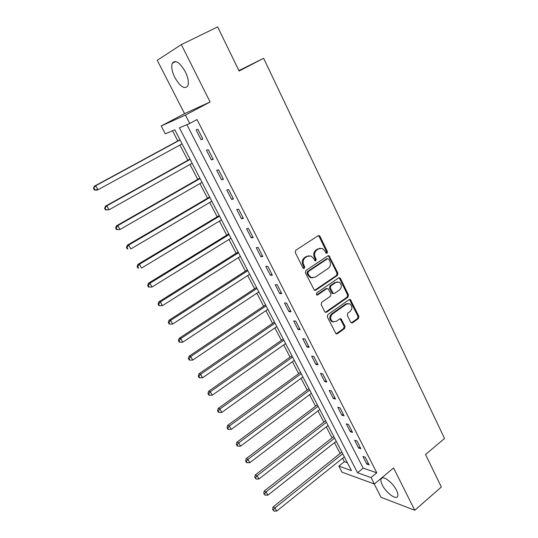 <?xml version="1.0" encoding="UTF-8"?>
<svg xmlns="http://www.w3.org/2000/svg" width="538" height="538" viewBox="0 0 538 538"><rect width="100%" height="100%" fill="white"/><g stroke="black" fill="none" stroke-linecap="round" stroke-linejoin="round"><path stroke-width="0.81" d="M327.104 253.277L327.46 251.71L320.023 236.404L319.236 235.637L318.099 235.745L295.799 250.244L295.275 252.524L302.968 267.978L304.34 268.415L304.703 266.821L303.714 264.837C302.564 261.865 303.116 259.444 305.389 257.574L307.245 256.35L311.085 256.007L313.472 258.368L314.965 260.863L315.806 260.789L316.162 259.215L315.194 257.231C314.058 254.279 314.609 251.878 316.842 250.029L318.678 248.825L322.376 248.469L324.811 250.863L325.772 252.833L327.104 253.277M326.23 253.317L326.579 251.764L319.148 236.485L318.234 235.671M303.432 268.469L303.849 266.848L302.86 264.864L303.714 264.837M314.932 260.822L315.295 259.249L314.32 257.278L315.194 257.231M396.445 490.172C392.632 482.189 382.209 474.698 381.045 478.934C380.561 480.32 380.998 482.371 382.343 485.074C386.089 492.869 396.432 500.481 397.716 496.231C398.194 494.873 397.77 492.855 396.445 490.172M185.28 71.668C179.739 62.3 175.401 59.496 172.274 63.249C171.097 66.746 171.965 71.527 174.884 77.586C180.351 86.847 184.669 89.611 187.836 85.885C189.02 82.489 188.166 77.754 185.28 71.668M350.715 322.282L351.334 322.928L352.551 322.813L358.409 318.59L358.9 316.391L350.359 299.498L349.175 299.612L327.817 314.643L327.312 316.889L336.055 333.883L337.333 333.775L344.542 328.584L345.04 326.364L340.984 318.758L339.747 318.873L336.156 321.428L332.78 321.717C330.07 319.357 329.962 316.788 332.477 313.997L346.512 304.091L349.707 303.782C352.464 306.088 352.605 308.657 350.124 311.482L347.81 313.123L347.313 315.342L350.715 322.282M371.065 477.562L374.354 483.998L342.027 472.203L338.846 466.116L351.442 470.595L174.783 129.792L165.26 133.821L161.178 126.006L185.442 115.071L189.739 123.464L179.41 127.836L357.535 472.754L371.065 477.562L376.788 472.815L197.029 119.557L189.739 123.464M181.346 44.62L157.237 60.276L184.561 113.632L210.109 101.991L181.346 44.62L217.648 26.9L239.114 71.05L263.633 58.279L444.536 438.463L425.545 454.502L441.348 486.998L414.778 510.266L393.567 467.946L374.354 483.998M210.109 101.991L185.442 115.071M337.413 275.436L337.911 273.217L329.027 255.732L327.877 255.839L305.88 270.513L305.355 272.779L314.448 290.372L315.698 290.271L337.413 275.436L336.519 275.449L337.017 273.23L328.886 256.512L328.059 255.738M340.48 278.496L348.49 294.979L347.992 297.184L326.606 312.195L325.335 312.302L324.703 311.643L321.173 304.548L321.684 302.302L330.487 296.196L330.991 293.956L327.992 288.55L326.774 288.664L317.561 294.992L316.68 295.066L316.573 293.008L338.61 277.904L339.781 277.79L340.48 278.496L339.579 278.496L347.582 294.952L348.49 294.979M374.199 483.938L381.045 497.307L414.778 510.266M186.881 124.675L363.17 468.141L376.788 472.815M196.081 129.947L201.077 139.725L202.866 139.066L197.849 129.241L196.081 129.947M206.457 150.25L211.387 159.9L213.209 159.335L208.267 149.645L206.457 150.25M216.693 170.277L221.548 179.786L223.411 179.322L218.536 169.766L216.693 170.277M226.78 190.022L231.575 199.403L233.465 199.033L228.657 189.605L226.78 190.022M236.733 209.497L241.461 218.751L243.384 218.468L238.643 209.174L236.733 209.497M246.545 228.704L251.212 237.83L253.169 237.635L248.489 228.468L246.545 228.704M256.229 247.648L260.829 256.653L262.813 256.545L258.2 247.5L256.229 247.648M265.779 266.344L270.318 275.221L272.336 275.2L267.783 266.276L265.779 266.344M275.207 284.784L279.686 293.546L281.724 293.6L277.231 284.797L275.207 284.784M284.501 302.975L288.919 311.623L290.991 311.758L286.559 303.076L284.501 302.975M293.681 320.93L298.039 329.464L300.13 329.68L295.759 321.105L293.681 320.93M302.733 338.651L307.037 347.071L309.155 347.36L304.838 338.9L302.733 338.651M311.67 356.136L315.914 364.448L318.059 364.811L313.802 356.459L311.67 356.136M320.487 373.399L324.683 381.603L326.848 382.034L322.645 373.796L320.487 373.399M329.195 390.433L333.338 398.537L335.524 399.035L331.374 390.904L329.195 390.433M337.79 407.253L341.879 415.249L344.091 415.82L339.989 407.791L337.79 407.253M346.277 423.863L350.312 431.758L352.545 432.391L348.496 424.462L346.277 423.863M354.656 440.259L358.638 448.053L360.89 448.746L356.896 440.925L354.656 440.259M362.928 456.446L366.862 464.146L369.135 464.906L365.194 457.172L362.928 456.446M172.496 130.761L177.782 140.943M179.914 145.045L187.829 160.29M189.988 164.446L197.749 179.383M199.928 183.579L207.527 198.219M209.733 202.463L217.184 216.807M219.41 221.098L226.706 235.153M228.959 239.484L236.115 253.257M238.388 257.628L245.395 271.132M247.688 275.543L254.555 288.772M256.868 293.223L263.6 306.189M265.933 310.675L272.531 323.385M274.884 327.911L281.354 340.366M283.721 344.925L290.056 357.131M292.443 361.724L298.657 373.688M301.058 378.315L307.151 390.043M309.565 394.697L315.537 406.197M317.971 410.884L323.822 422.148M326.27 426.863L332.013 437.912M334.475 442.653L340.097 453.487M342.571 458.248L344.354 461.678L347.36 462.714M263.633 58.279L238.906 70.619M344.354 461.678L338.846 466.116M184.561 113.632L161.178 126.006M363.17 468.141L357.535 472.754M201.077 139.725L202.739 138.817M211.387 159.9L213.028 158.972M221.548 179.786L223.169 178.851M231.575 199.403L233.169 198.455M241.461 218.751L243.035 217.789M251.212 237.83L252.766 236.855M260.829 256.653L262.369 255.671M270.318 275.221L271.838 274.232M279.686 293.546L281.186 292.544M288.919 311.623L290.406 310.608M298.039 329.464L299.505 328.442M307.037 347.071L308.482 346.042M315.914 364.448L317.346 363.406M324.683 381.603L326.095 380.554M333.338 398.537L334.73 397.474M341.879 415.249L343.257 414.186M350.312 431.758L351.67 430.682M358.638 448.053L359.983 446.97M366.862 464.146L368.194 463.057M320.171 248.22L318.678 248.825M314.32 257.278C313.19 254.326 313.735 251.925 315.974 250.083L317.803 248.879M308.846 255.718L307.245 256.35M302.86 264.864C301.71 261.898 302.262 259.484 304.535 257.615L306.391 256.391M314.528 290.412L336.519 275.449M328.853 259.161L327.521 258.731L308.24 271.623L307.877 273.203L308.913 275.288L311.166 277.561L315.12 277.231L328.234 268.381C330.433 266.532 330.978 264.151 329.861 261.233L328.853 259.161M327.602 258.684L326.64 258.765L327.521 258.731M312.437 277.917L310.305 277.568L308.052 275.301L307.016 273.217L307.38 271.636L326.64 258.765M325.369 312.322L347.091 297.158L347.582 294.952M327.05 288.516L325.894 288.65L316.687 294.965L317.561 294.992M339.518 289.928C342.06 287.063 341.892 284.454 339.007 282.12L335.853 282.423L330.863 285.853L330.352 288.086L333.345 293.486L334.555 293.371L339.518 289.928M337.259 281.865L335.853 282.423M333.378 293.499L332.45 293.466L331.785 292.78L329.471 288.072L329.976 285.846L334.959 282.423M339.579 278.496L338.839 277.776M348.052 303.499L345.611 304.051L346.512 304.091M333.533 321.986L331.892 321.643C329.182 319.296 329.081 316.727 331.59 313.943L345.611 304.051M336.048 333.876L343.641 328.503L344.138 326.284L340.09 318.691L340.984 318.758M351.307 322.914L357.494 318.53L357.985 316.337L349.451 299.464L350.359 299.498M179.948 139.766L94.379 186.202L95.677 185.758L97.923 189.793L182.079 143.868M180.055 139.954L95.677 185.758L93.464 188.354L94.365 189.961L94.883 189.793L93.982 188.179M94.883 189.793L97.923 189.793L96.618 190.217L94.365 189.961M93.464 188.354L94.379 186.202M189.975 159.1L105.495 206.162L106.84 205.812L109.053 209.786L192.127 163.249M190.129 159.389L106.84 205.812L104.614 208.334L105.495 209.921L106.033 209.786L105.145 208.199M106.033 209.786L109.053 209.786L105.495 209.921M104.614 208.334L105.495 206.162M199.86 178.172L116.457 225.832L117.842 225.577L120.021 229.497L202.039 182.369M200.069 178.562L117.842 225.577L116.154 227.937L115.603 228.031L116.477 229.598L117.028 229.504L116.154 227.937M117.028 229.504L120.021 229.497L116.477 229.598M115.603 228.031L116.457 225.832M209.618 196.995L127.264 245.234L128.69 245.072L130.842 248.939L211.817 201.239M209.874 197.48L128.69 245.072L127.008 247.399L126.437 247.46L127.298 249L127.869 248.939L127.008 247.399M127.869 248.939L127.298 249M126.437 247.46L127.264 245.234M219.242 215.57L137.923 264.373L139.389 264.293L141.507 268.106L221.468 219.854M219.551 216.148L139.389 264.293L137.708 266.592L137.123 266.613L137.97 268.139L138.555 268.112L137.708 266.592M138.555 268.112L137.97 268.139M137.123 266.613L137.923 264.373M228.744 233.902L148.441 283.244L149.941 283.25L152.032 287.016L230.997 238.226M229.101 234.575L149.941 283.25L148.259 285.517L147.668 285.51L148.501 287.01L149.1 287.023L148.259 285.517M152.032 287.016L149.1 287.023M147.668 285.51L148.441 283.244M238.126 251.992L158.811 301.858L160.344 301.952L162.409 305.658L240.392 256.364M238.522 252.752L160.344 301.952L158.67 304.185L158.058 304.145L158.885 305.624L159.497 305.671L158.67 304.185M162.409 305.658L159.497 305.671M158.058 304.145L158.811 301.858M247.379 269.854L169.04 320.218L170.613 320.399L172.644 324.058L249.672 274.259M247.83 270.701L170.613 320.399L168.945 322.605L168.313 322.531L169.127 323.99L169.759 324.064L168.945 322.605M172.644 324.058L169.759 324.064M168.313 322.531L169.04 320.218M256.518 287.48L179.134 338.335L180.734 338.59L182.745 342.202L258.832 291.926M257.009 288.415L180.734 338.59L179.073 340.776L178.434 340.668L179.235 342.107L179.88 342.215L179.073 340.776M182.745 342.202L179.88 342.215M178.434 340.668L179.134 338.335M265.543 304.885L189.087 356.21L190.728 356.546L192.712 360.104L267.87 309.37M266.075 305.9L190.728 356.546L189.067 358.698L188.414 358.564L189.208 359.983L189.86 360.124L189.067 358.698M192.712 360.104L189.86 360.124M188.414 358.564L189.087 356.21M274.454 322.074L198.919 373.849L200.587 374.26L202.544 377.77L276.801 326.593M275.026 323.163L200.587 374.26L198.932 376.385L198.266 376.217L199.047 377.622L199.712 377.79L198.932 376.385M202.544 377.77L199.712 377.79M198.266 376.217L198.919 373.849M283.244 339.041L208.609 391.254L210.311 391.738L212.241 395.201L285.611 343.594M283.856 340.211L210.311 391.738L208.663 393.836L207.984 393.641L208.757 395.026L209.437 395.222L208.663 393.836M212.241 395.201L209.437 395.222M207.984 393.641L208.609 391.254M291.932 355.793L218.179 408.436L219.914 408.988L221.817 412.411L294.313 360.379M292.585 357.044L219.914 408.988L218.267 411.059L217.574 410.837L218.341 412.202L219.027 412.431L218.267 411.059M221.817 412.411L219.027 412.431M217.574 410.837L218.179 408.436M300.507 372.343L227.628 425.39L229.39 426.009L231.266 429.385L302.907 376.963M301.199 373.661L229.39 426.009L227.749 428.06L227.043 427.804L227.796 429.156L228.495 429.411L227.749 428.06M231.266 429.385L228.495 429.411M227.043 427.804L227.628 425.39M308.98 388.685L236.949 442.122L238.737 442.814L240.594 446.15L311.394 393.332M309.706 390.077L238.737 442.814L237.103 444.839L236.39 444.556L237.13 445.888L237.843 446.17L237.103 444.839M240.594 446.15L237.843 446.17M236.39 444.556L236.949 442.122M317.353 404.832L246.155 458.645L247.971 459.398L249.807 462.693L319.78 409.505M318.113 406.291L247.971 459.398L246.337 461.402L245.61 461.093L246.343 462.411L247.07 462.714L246.337 461.402M249.807 462.693L247.07 462.714M245.61 461.093L246.155 458.645M325.618 420.777L255.241 474.96L257.083 475.774L258.892 479.022L328.059 425.484M326.411 422.303L257.083 475.774L255.456 477.751L254.716 477.421L256.182 479.049L255.456 477.751M258.892 479.022L256.182 479.049M254.716 477.421L255.241 474.96M333.782 436.526L264.212 491.06L266.081 491.94L267.87 495.148L336.243 441.261M334.609 438.12L266.081 491.94L264.454 493.897L263.707 493.541L265.173 495.175L264.454 493.897M267.87 495.148L265.173 495.175M263.707 493.541L264.212 491.06M341.845 452.088L273.069 506.964L274.965 507.906L276.727 511.073L344.32 456.849M342.713 453.749L274.965 507.906L273.344 509.836L272.591 509.452L274.05 511.1L273.344 509.836M276.727 511.073L274.05 511.1M272.591 509.452L273.069 506.964M326.579 251.764L327.46 251.71M303.849 266.848L304.703 266.821M315.295 259.249L316.162 259.215M315.974 250.083L316.842 250.029M304.535 257.615L305.389 257.574M319.148 236.485L320.023 236.404M314.831 290.251L315.698 290.271M328.886 256.512L329.774 256.465M337.017 273.23L337.911 273.217M307.38 271.636L308.24 271.623M307.016 273.217L307.877 273.203M308.052 275.301L308.913 275.288M347.091 297.158L347.992 297.184M325.725 312.141L326.606 312.195M325.894 288.65L326.774 288.664M329.976 285.846L330.863 285.853M329.471 288.072L330.352 288.086M331.785 292.78L332.672 292.8M331.59 313.943L332.477 313.997M340.709 319.343L341.61 319.411M344.138 326.284L345.04 326.364M343.641 328.503L344.542 328.584M336.438 333.681L337.333 333.775M350.11 300.137L351.018 300.17M357.985 316.337L358.9 316.391M357.494 318.53L358.409 318.59M351.644 322.739L352.551 322.813M381.045 478.934L382.384 477.811M172.274 63.249L175.771 61.514M318.361 235.718L319.236 235.637M328.146 255.772L329.027 255.732M310.305 277.568L311.166 277.561M332.45 293.466L333.345 293.486M338.879 277.796L339.781 277.79M331.892 321.643L332.78 321.717"/></g></svg>
